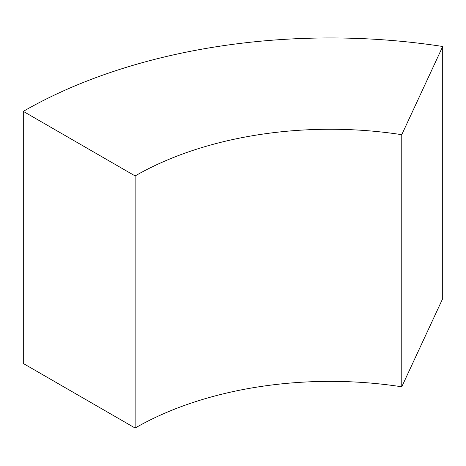 <?xml version="1.0" encoding="UTF-8"?>
<svg xmlns="http://www.w3.org/2000/svg" width="466" height="466" viewBox="0 0 466 466"><rect width="100%" height="100%" fill="white"/><g stroke="black" fill="none" stroke-linecap="round" stroke-linejoin="round"><path stroke-width="0.7" d="M401.768 386.803L401.768 134.691A276.041 159.372 0 0 0 135.128 175.938L135.128 428.05L23.3 363.486L23.3 111.374A434.195 250.679 0 0 1 442.7 46.489L442.7 298.607L401.768 386.803A276.041 159.372 0 0 0 135.128 428.05M401.768 134.691L442.7 46.489M135.128 175.938L23.3 111.374"/></g></svg>
